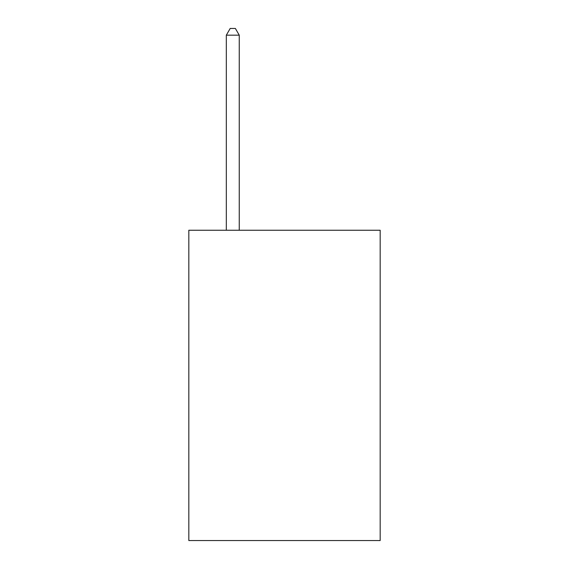 <?xml version="1.0" encoding="UTF-8"?>
<svg xmlns="http://www.w3.org/2000/svg" width="569" height="569" viewBox="0 0 569 569"><rect width="100%" height="100%" fill="white"/><g stroke="black" fill="none" stroke-linecap="round" stroke-linejoin="round"><path stroke-width="0.85" d="M380.177 230.246L380.177 540.55L188.823 540.55L188.823 230.246L380.177 230.246M239.25 230.246L239.25 35.171L226.32 35.171L226.32 230.246M226.32 35.171L230.196 28.45L235.367 28.45L239.25 35.171"/></g></svg>
